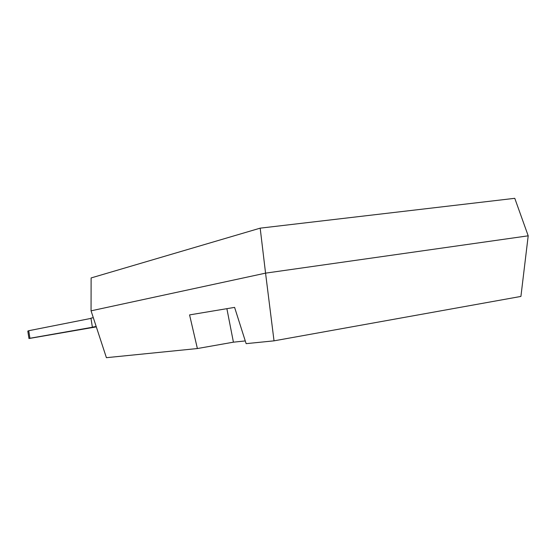 <?xml version="1.0" encoding="UTF-8"?>
<svg xmlns="http://www.w3.org/2000/svg" width="556" height="556" viewBox="0 0 556 556"><rect width="100%" height="100%" fill="white"/><g stroke="black" fill="none" stroke-linecap="round" stroke-linejoin="round"><path stroke-width="0.83" d="M528.2 235.82L514.773 198.318L260.18 228.155L91.114 277.937L91.059 310.832L106.404 357.682L197.38 348.542L189.568 314.904L234.597 307.385L246.134 343.65L274.025 340.842L520.916 296.431L528.2 235.82L265.56 273.142L274.025 340.842M260.18 228.155L265.56 273.142L91.059 310.832M226.876 308.677L233.423 342.176L245.265 340.925M233.423 342.176L197.38 348.542M93.304 317.678L90.948 318.143L92.372 327.15L96.209 326.553M96.188 326.483L92.372 327.15M90.982 318.393L28.738 330.716L27.8 331.112L28.968 338.528L96.32 326.879M96.223 326.587L29.927 338.263L28.738 330.716M29.927 338.263L28.968 338.528"/></g></svg>
